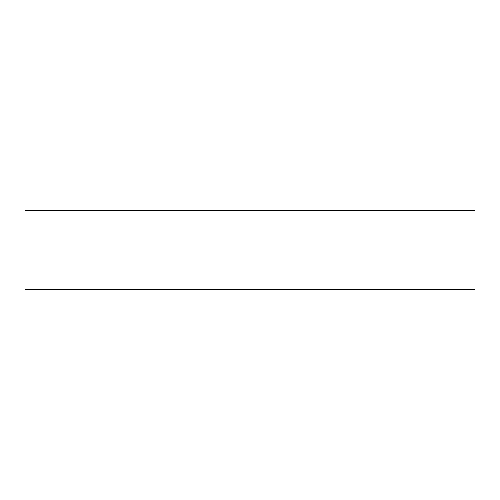 <?xml version="1.0" encoding="UTF-8"?>
<svg xmlns="http://www.w3.org/2000/svg" width="500" height="500" viewBox="0 0 500 500"><rect width="100%" height="100%" fill="white"/><g stroke="black" fill="none" stroke-linecap="round" stroke-linejoin="round"><path stroke-width="0.75" d="M475 210.438L25 210.438L25 289.562L475 289.562L475 210.438"/></g></svg>
